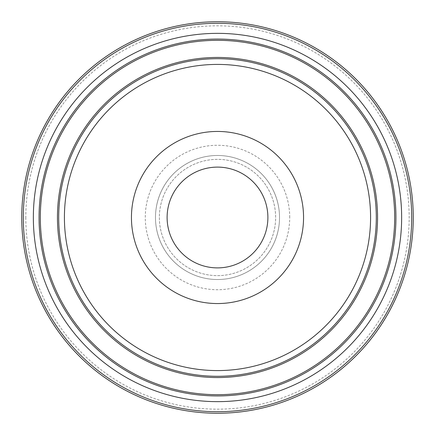 <?xml version="1.0" encoding="UTF-8"?>
<svg xmlns="http://www.w3.org/2000/svg" width="435" height="435" viewBox="0 0 435 435"><rect width="100%" height="100%" fill="white"/><g stroke="black" fill="none" stroke-linecap="round" stroke-linejoin="round"><path stroke-width="0.33" stroke-dasharray="2.17 1.63" d="M267.889 217.5A50.389 50.389 0 0 0 217.5 167.111A50.389 50.389 0 0 0 167.111 217.5A50.389 50.389 0 0 0 217.5 267.889A50.389 50.389 0 0 0 267.889 217.5M159.357 217.5A58.143 58.143 0 0 0 217.5 275.643A58.143 58.143 0 0 0 275.643 217.5A58.143 58.143 0 0 0 217.5 159.357A58.143 58.143 0 0 0 159.357 217.5A58.143 58.143 0 0 0 217.5 275.643A58.143 58.143 0 0 0 275.643 217.5A58.143 58.143 0 0 0 217.5 159.357A58.143 58.143 0 0 0 159.357 217.5A58.143 58.143 0 0 0 217.5 275.643A58.143 58.143 0 0 0 275.643 217.5A58.143 58.143 0 0 0 217.5 159.357A58.143 58.143 0 0 0 159.357 217.5A58.143 58.143 0 0 0 217.5 275.643A58.143 58.143 0 0 0 275.643 217.5A58.143 58.143 0 0 0 217.5 159.357A58.143 58.143 0 0 0 159.357 217.5A58.143 58.143 0 0 0 217.5 275.643A58.143 58.143 0 0 0 275.643 217.5A58.143 58.143 0 0 0 217.5 159.357A58.143 58.143 0 0 0 159.357 217.5M155.48 217.5A62.02 62.02 0 0 0 217.5 279.52A62.02 62.02 0 0 0 279.52 217.5A62.02 62.02 0 0 0 217.5 155.48A62.02 62.02 0 0 0 155.48 217.5A62.02 62.02 0 0 0 217.5 279.52A62.02 62.02 0 0 0 279.52 217.5A62.02 62.02 0 0 0 217.5 155.48A62.02 62.02 0 0 0 155.48 217.5A62.02 62.02 0 0 0 217.5 279.52A62.02 62.02 0 0 0 279.52 217.5A62.02 62.02 0 0 0 217.5 155.48A62.02 62.02 0 0 0 155.48 217.5A62.02 62.02 0 0 0 217.5 279.52A62.02 62.02 0 0 0 279.52 217.5A62.02 62.02 0 0 0 217.5 155.48A62.02 62.02 0 0 0 155.48 217.5A62.02 62.02 0 0 0 217.5 279.52A62.02 62.02 0 0 0 279.52 217.5A62.02 62.02 0 0 0 217.5 155.48A62.02 62.02 0 0 0 155.48 217.5A62.02 62.02 0 0 0 217.5 279.52A62.02 62.02 0 0 0 279.52 217.5A62.02 62.02 0 0 0 217.5 155.48A62.02 62.02 0 0 0 155.48 217.5A62.02 62.02 0 0 0 217.5 279.52A62.02 62.02 0 0 0 279.52 217.5M21.75 217.5A195.75 195.75 0 0 0 217.5 413.25A195.75 195.75 0 0 0 413.25 217.5A195.75 195.75 0 0 0 217.5 21.75A195.75 195.75 0 0 0 21.75 217.5A195.75 195.75 0 0 1 217.5 21.75A195.75 195.75 0 0 1 413.25 217.5M289.721 217.5A72.221 72.221 0 0 0 217.5 145.279A72.221 72.221 0 0 0 145.279 217.5A72.221 72.221 0 0 0 217.5 289.721A72.221 72.221 0 0 0 289.721 217.5M25.828 217.5A191.672 191.672 0 0 0 217.5 409.172A191.672 191.672 0 0 0 409.172 217.5A191.672 191.672 0 0 0 217.5 25.828A191.672 191.672 0 0 0 25.828 217.5"/><path stroke-width="0.65" d="M303.554 217.5A86.054 86.054 0 0 0 217.5 131.446A86.054 86.054 0 0 0 131.446 217.5A86.054 86.054 0 0 0 217.5 303.554A86.054 86.054 0 0 0 303.554 217.5M267.889 217.5A50.389 50.389 0 0 0 217.5 167.111A50.389 50.389 0 0 0 167.111 217.5A50.389 50.389 0 0 0 217.5 267.889A50.389 50.389 0 0 0 267.889 217.5M21.75 217.5A195.75 195.75 0 0 0 217.5 413.25A195.75 195.75 0 0 0 413.25 217.5A195.75 195.75 0 0 0 217.5 21.75A195.75 195.75 0 0 0 21.75 217.5A195.75 195.75 0 0 0 217.5 413.25A195.75 195.75 0 0 0 413.25 217.5M33.354 217.5A184.146 184.146 0 0 0 217.5 401.646A184.146 184.146 0 0 0 401.646 217.5A184.146 184.146 0 0 0 217.5 33.354A184.146 184.146 0 0 0 33.354 217.5M39.063 217.5A178.437 178.437 0 0 0 217.5 395.937A178.437 178.437 0 0 0 395.937 217.5A178.437 178.437 0 0 0 217.5 39.063A178.437 178.437 0 0 0 39.063 217.5M394.681 217.5A177.181 177.181 0 0 0 217.5 40.319A177.181 177.181 0 0 0 40.319 217.5A177.181 177.181 0 0 0 217.5 394.681A177.181 177.181 0 0 0 394.681 217.5M377.553 217.5A160.053 160.053 0 0 0 217.5 57.447A160.053 160.053 0 0 0 57.447 217.5A160.053 160.053 0 0 0 217.5 377.553A160.053 160.053 0 0 0 377.553 217.5M58.703 217.5A158.797 158.797 0 0 0 217.5 376.297A158.797 158.797 0 0 0 376.297 217.5A158.797 158.797 0 0 0 217.5 58.703A158.797 158.797 0 0 0 58.703 217.5M64.413 217.5A153.087 153.087 0 0 0 217.5 370.587A153.087 153.087 0 0 0 370.587 217.5A153.087 153.087 0 0 0 217.5 64.413A153.087 153.087 0 0 0 64.413 217.5M23.3 217.5A194.2 194.2 0 0 0 217.5 411.7A194.2 194.2 0 0 0 411.7 217.5A194.2 194.2 0 0 0 217.5 23.3A194.2 194.2 0 0 0 23.3 217.5"/></g></svg>
